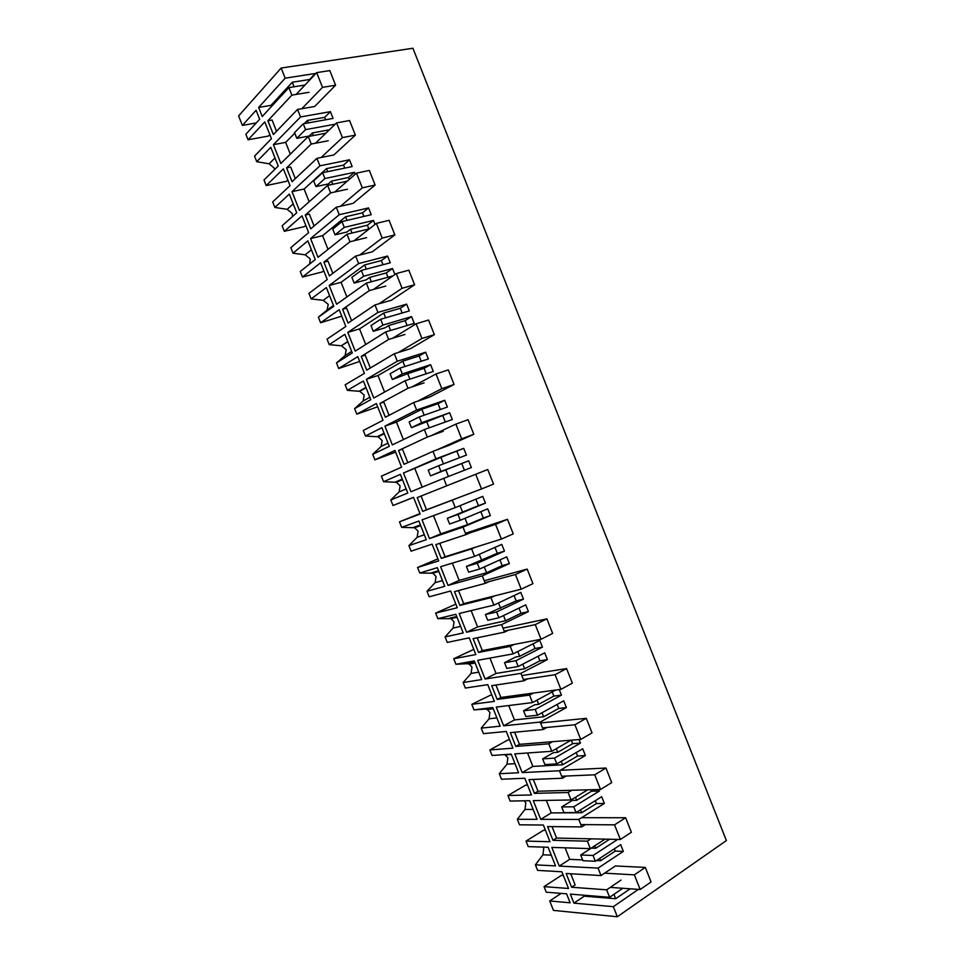 <?xml version="1.0" encoding="UTF-8"?>
<svg xmlns="http://www.w3.org/2000/svg" width="965" height="965" viewBox="0 0 965 965"><rect width="100%" height="100%" fill="white"/><g stroke="black" fill="none" stroke-linecap="round" stroke-linejoin="round"><path stroke-width="1.45" d="M276.533 131.264L272.07 119.998L267.896 120.734L273.36 134.545L297.558 109.443L300.525 116.946L273.397 144.678L285.64 142.374L294.771 133.182M301.816 108.719L322.503 87.357L316.677 72.628L329.801 70.59L335.591 85.21L314.662 106.488L297.558 109.443M309.041 92.302L291.888 95.125L267.896 120.734M617.323 916.75L726.392 840.563L412.911 48.25L281.153 68.045L238.608 115.921L242.372 125.402L256.111 110.239L259.682 119.262L245.87 134.232L248.065 139.792L264.784 121.904L271.43 138.683L254.543 156.137L256.75 161.686L270.803 147.331L278.209 166.04L264 179.997L266.207 185.557L283.396 168.875L290.043 185.642L272.685 201.89L274.88 207.451L289.331 194.086L296.738 212.795L282.13 225.75L284.337 231.298L301.997 215.834L308.643 232.601L290.815 247.643L293.01 253.192L307.859 240.84L315.266 259.537L300.26 271.491L302.455 277.039L320.597 262.782L327.244 279.536L308.933 293.372L311.128 298.921L326.375 287.57L333.781 306.255L318.378 317.208L320.585 322.756L339.197 309.717L345.832 326.472L327.051 339.089L329.246 344.638L344.879 334.288L352.285 352.973L336.495 362.924L338.691 368.473L357.786 356.628L364.42 373.383L345.168 384.794L347.364 390.343L363.395 380.994L370.789 399.679L354.601 408.617L356.809 414.166L376.374 403.527L383.008 420.282L363.274 430.487L365.47 436.023L381.887 427.688L389.293 446.361L372.707 454.298L374.903 459.847L394.95 450.426L401.585 467.169L381.368 476.155L383.575 481.704L400.391 474.358L407.785 493.031L390.813 499.967L393.008 505.515L413.515 497.301L420.149 514.031L399.474 521.824L401.669 527.373L418.87 521.028L422.574 530.352L426.265 539.688L408.907 545.623L411.102 551.172L432.091 544.151L438.713 560.894L417.556 567.468L419.751 573.017L437.362 567.673L444.744 586.334L426.988 591.268L429.184 596.816L450.643 591.002L457.277 607.733L435.649 613.113L437.845 618.649L455.842 614.307L463.224 632.956L445.07 636.9L447.265 642.437L469.207 637.841L475.829 654.559L453.731 658.733L455.926 664.27L474.31 660.928L481.692 679.577L463.152 682.52L465.347 688.057L487.759 684.655L494.382 701.374L471.801 704.341L473.996 709.878L492.777 707.538L500.159 726.175L481.221 728.117L483.417 733.653L506.299 731.458L512.922 748.165L489.87 749.938L492.066 755.474L511.233 754.123L518.615 772.76L499.291 773.713L501.486 779.25L524.839 778.248L531.462 794.955L507.94 795.522L510.123 801.059L529.688 800.709L537.071 819.333L517.349 819.285L519.544 824.822L543.367 825.027L549.99 841.721L525.997 841.094L528.193 846.619L548.144 847.27L555.526 865.895L535.406 864.845L537.601 870.382L561.895 871.781L568.518 888.476L544.043 886.642L546.238 892.179L566.588 893.819L570.146 902.794L549.724 900.96L553.464 910.393L617.323 916.75L613.342 906.678L573.922 903.131L570.351 894.121L609.627 897.293L622.811 888.283M481.535 488.953L475.721 474.261L487.759 469.521L493.537 484.104L481.535 488.953L426.506 509.797L421.066 496.058L417.206 497.578L422.658 511.354L452.308 500.135L455.275 507.614L422.055 519.858L429.473 538.591L462.995 527.119L465.962 534.622L435.842 544.622L441.294 558.397L471.62 548.892L474.587 556.383L440.607 566.684L448.025 585.417L482.307 575.876L485.274 583.367L454.479 591.654L459.931 605.417L490.932 597.649L493.899 605.127L459.159 613.511L466.578 632.232L501.619 624.62L504.586 632.111L473.103 638.661L478.556 652.424L510.232 646.381L513.199 653.86L477.699 660.313L485.118 679.034L520.919 673.353L523.886 680.832L491.728 685.657L497.18 699.42L529.532 695.102L532.499 702.58L496.239 707.104L503.658 725.813L540.207 722.061L543.174 729.54L510.34 732.64L515.793 746.403L548.82 743.81L551.787 751.277L514.779 753.882L522.186 772.591L559.495 770.758L562.462 778.236L528.953 779.611L534.393 793.363L568.108 792.494L571.075 799.961L533.307 800.636L540.714 819.345L578.783 819.43L581.75 826.921L547.553 826.571L553.005 840.322L587.395 841.166L590.351 848.633L551.823 847.391L559.242 866.087L598.059 868.102L601.014 875.569L566.141 873.494L571.594 887.245L606.659 889.814L609.627 897.293M417.206 497.578L446.65 485.841L443.683 478.351L410.921 491.752L403.491 473.007L440.872 457.362L443.454 463.863M407.809 462.609L402.453 449.099L398.557 450.522L404.021 464.31L432.983 451.355L435.951 458.833L403.491 473.007M398.557 450.522L427.326 437.061L424.347 429.558L392.345 444.889L384.926 426.144L396.458 422.103L421.826 409.281L424.178 415.203M389.076 415.312L383.853 402.128L379.908 403.454L385.373 417.242L413.659 402.55L416.627 410.041L384.926 426.144M379.908 403.454L407.99 388.256L405.023 380.753L373.781 398.026L366.35 379.269L378.003 375.518L402.779 361.175L404.89 366.519M370.331 368.015L365.228 355.144L361.26 356.375L366.724 370.162L394.323 353.745L397.291 361.236L366.35 379.269M361.26 356.375L388.654 339.439L385.686 331.936L355.204 351.139L347.774 332.382L359.547 328.92L383.72 313.058L385.602 317.823M351.586 320.694L346.616 308.137L342.599 309.27L348.063 323.07L374.975 304.916L377.942 312.407L347.774 332.382M342.599 309.27L369.318 290.61L366.338 283.107L336.616 304.24L329.186 285.471L341.079 282.299L364.649 264.929L366.314 269.114M332.829 273.348L327.991 261.129L323.926 262.154L329.391 275.954L355.639 256.075L358.606 263.566L329.186 285.471M323.926 262.154L349.969 241.769L346.99 234.254L318.028 257.329L310.597 238.56L322.6 235.677L345.579 216.775L347.014 220.394M314.071 226.003L309.355 214.097L305.254 215.026L310.73 228.838L336.278 207.21L339.246 214.713L310.597 238.56M305.254 215.026L330.609 192.903L327.642 185.389L299.44 210.394L291.997 191.625L304.12 189.031L326.508 168.61L327.714 171.649M295.302 178.634L290.718 167.054L286.581 167.886L292.045 181.697L316.918 158.332L319.897 165.835L291.997 191.625M286.581 167.886L311.249 144.026L308.269 136.511L280.839 163.459L273.397 144.678M281.153 68.045L285.17 78.177L258.644 107.441L262.239 116.5L288.909 87.61L291.888 95.125M285.17 78.177L315.302 73.485L309.656 79.48L292.286 82.23L270.972 105.366L258.644 107.441M288.909 87.61L305.012 85.017M300.525 116.946L330.416 111.663L324.662 117.344L307.425 120.432L308.402 122.893M335.241 124.183L305.555 129.636L303.251 123.822L333.094 118.43L330.416 111.663M308.269 136.511L325.868 133.206M328.233 140.769L311.249 144.026M321.128 157.5L342.406 137.609L336.58 122.893L349.571 120.516L355.361 135.136L333.854 154.955L316.918 158.332M319.897 165.835L349.487 159.804L343.576 165.099L326.508 168.61M355.204 174.243L354.432 172.301L324.916 178.525L322.612 172.711L352.165 166.571L349.487 159.804M327.642 185.389L347.219 181.179M347.424 189.224L330.609 192.903M353.045 203.41L336.278 207.21M339.246 214.713L368.546 207.933L362.478 212.843L345.579 216.775M375.059 224.387L373.479 220.418L344.276 227.39L343.118 224.483L341.972 221.576L371.223 214.7L368.546 207.933M346.99 234.254L369.366 228.826M366.604 237.655L349.969 241.769M359.752 255.025L382.188 238.078L376.374 223.373L389.088 220.309L394.866 234.917L372.225 251.841L355.639 256.075M358.606 263.566L387.592 256.051L381.38 260.562L364.649 264.929M394.902 274.518L392.538 268.523L363.624 276.243L362.466 273.336L361.32 270.429L390.27 262.806L387.592 256.051M366.338 283.107L392.9 275.906M385.783 286.074L369.318 290.61M379.052 303.758L402.079 288.282L396.253 273.578L408.834 270.188L414.612 284.784L391.392 300.248L374.975 304.916M377.942 312.407L406.639 304.144L400.27 308.269L383.72 313.058M385.686 331.936L414.25 323.371L411.585 316.617L382.96 325.072L380.668 319.27L409.317 310.899L406.639 304.144M404.95 334.481L388.654 339.439M398.34 352.478L421.946 338.474L416.132 323.782L428.569 320.042L434.359 334.638L410.559 348.655L394.323 353.745M397.291 361.236L425.674 352.225L419.16 355.964L402.779 361.175M405.023 380.753L433.297 371.453L430.619 364.698L402.308 373.901L401.151 370.994L400.005 368.087L428.351 358.98L425.674 352.225M424.118 382.876L407.99 388.256M417.616 401.199L441.813 388.654L435.999 373.962L448.303 369.885L454.081 384.48L429.727 397.037L413.659 402.55M416.627 410.041L444.708 400.294L438.038 403.647L421.826 409.281M424.347 429.558L452.32 419.51L449.654 412.755L421.633 422.706L419.341 416.904L447.386 407.049L444.708 400.294M443.273 431.258L427.326 437.061M436.843 449.907L461.68 438.81L455.866 424.118L468.037 419.703L473.815 434.298L448.882 445.408L432.983 451.355M435.951 458.833L463.743 448.339L440.872 457.362M443.683 478.351L471.354 467.555L468.676 460.8L440.957 471.487L438.665 465.697L466.421 455.094L463.743 448.339M462.428 479.617L446.65 485.841M456.554 498.423L452.308 500.135M455.275 507.614L482.765 496.372L485.431 503.127L478.435 505.648L475.878 499.195M462.995 527.119L490.365 515.587L487.699 508.832L460.281 520.268L457.989 514.466L485.431 503.127M469.943 532.921L465.962 534.622M475.564 547.179L471.62 548.892M474.587 556.383L501.776 544.393L504.454 551.148L497.301 553.283L494.973 547.396M482.307 575.876L509.387 563.608L506.709 556.853L479.593 569.024L477.301 563.234L504.454 551.148M489.171 581.593L485.274 583.367M494.804 595.839L490.932 597.649M493.899 605.127L520.786 592.401L523.464 599.144L516.154 600.906L514.056 595.586M501.619 624.62L528.398 611.605L525.72 604.862L498.905 617.769L496.613 611.979L523.464 599.144M508.422 630.229L504.586 632.111M514.056 644.463L510.232 646.381M513.199 653.86L539.797 640.398L542.463 647.141L535.008 648.504L533.138 643.764M520.919 673.353L547.396 659.59L544.718 652.847L518.205 666.501L515.913 660.711L542.463 647.141M527.674 678.853L523.886 680.832M533.307 693.087L529.532 695.102M532.499 702.58L555.659 690.059M540.207 722.061L566.395 707.562L563.717 700.819L537.505 715.21L536.347 712.315L535.201 709.42L561.461 695.114L559.266 689.577M546.914 727.453L543.174 729.54M552.547 741.687L548.82 743.81M551.787 751.277L571.063 740.191M559.495 770.758L585.381 755.511L582.715 748.78L556.793 763.906L554.501 758.116L580.46 743.074L579.06 739.552M566.153 776.041L562.462 778.236M571.787 790.275L568.108 792.494M571.075 799.961L587.685 789.828M578.783 819.43L604.367 803.459L601.702 796.716L576.069 812.59L573.777 806.8L599.446 791.023L598.843 789.515M585.393 824.617L581.75 826.921M591.026 838.838L587.395 841.166M590.351 848.633L605.019 839.152M598.059 868.102L623.342 851.383L620.676 844.652L595.345 861.263L593.053 855.473L617.672 839.429M610.23 887.39L640.157 889.501L634.355 874.857L645.308 867.414L615.429 865.955L601.014 875.569M621.026 880.08L606.659 889.814M613.342 906.678L638.372 889.38M256.75 161.686L269.139 163.809L274.217 168.067L274.603 169.575M549.724 900.96L561.172 893.385M563.343 875.436L561.449 875.315L544.043 886.642M535.406 864.845L542.957 854.797L551.256 855.135M543.15 847.113L543.729 848.235L542.957 854.797M525.997 841.094L543.585 830.226L545.442 830.25M517.349 819.285L524.996 809.478L525.804 802.989L524.309 800.805M507.94 795.522L525.708 785.112L527.529 785.052M499.291 773.713L507.035 764.147L507.867 757.718L504.755 754.582M489.87 749.938L507.831 739.998L509.617 739.841M481.221 728.117L489.062 718.804L489.931 712.435L487.325 709.492L485.202 709.058L473.996 709.878M471.801 704.341L491.704 694.607M463.152 682.52L471.089 673.437L471.981 667.153L469.195 664.077L467.229 663.691L455.926 664.27M453.731 658.733L473.779 649.373M445.07 636.9L453.104 628.07L454.032 621.846L451.029 618.662L437.845 618.649M435.649 613.113L455.842 604.126M426.988 591.268L435.119 582.679L436.071 576.527L432.851 573.21L419.751 573.017M417.556 567.468L437.917 558.856M408.907 545.623L417.133 537.276L418.11 531.196L414.636 527.759L401.669 527.373M399.474 521.824L419.968 513.585M413.563 497.409L393.008 505.515M390.813 499.967L399.136 491.861L400.137 485.853L396.386 482.283L383.575 481.704M395.614 452.115L374.903 459.847M372.707 454.298L381.139 446.433L382.164 440.498L378.111 436.795L365.47 436.023M377.665 406.796L356.809 414.166M354.601 408.617L363.13 400.994L364.191 395.131L359.8 391.308L347.364 390.343M359.704 361.477L338.691 368.473M336.495 362.924L345.12 355.542L346.206 349.74L341.453 345.796L329.246 344.638M341.743 316.146L320.585 322.756M318.378 317.208L327.099 310.067L328.221 304.349L323.227 300.308L311.128 298.921M323.77 270.791L322.358 271.889L302.455 277.039M293.01 253.192L305.205 254.82L310.223 258.934L309.729 263.94M305.796 225.436L304.421 226.618L284.337 231.298M274.88 207.451L287.172 209.321L292.226 213.506L292.588 216.474M287.823 180.057L286.472 181.336L266.207 185.557M269.838 134.666L268.523 136.029L248.065 139.792M242.372 125.402L256.268 122.953M271.442 106.536L270.972 105.366M304.24 123.641L307.425 120.432M290.308 154.159L285.64 142.374M325.627 119.781L324.662 117.344M303.251 123.822L294.542 132.603L296.81 138.345L309.246 136.017L312.383 132.941L313.408 135.546M305.555 129.636L296.81 138.345M292.286 82.23L294.096 86.778M570.713 873.771L575.128 884.905L571.594 887.245M559.242 866.087L569.688 859.345L565.116 847.825M623.342 851.383L615.248 851.106L600.64 860.72L596.466 860.527M569.688 859.345L582.655 859.924M573.922 903.131L584.271 896.171L583.897 895.218M613.945 894.338L615.694 898.729L630.157 888.801M615.694 898.729L584.271 896.171M593.053 855.473L580.701 854.99L582.969 860.708L595.345 861.263M615.248 851.106L614.331 848.814M594.73 845.798L595.707 848.271L591.316 848.139L580.701 854.99M599.711 858.392L600.64 860.72M329.451 129.768L312.383 132.941M344.758 168.115L343.576 165.099M322.612 172.711L313.661 180.865L315.929 186.607L328.245 183.977L331.453 181.118L332.72 184.291M324.916 178.525L315.929 186.607M309.174 201.769L304.12 189.031M354.432 172.301L348.474 177.488L331.453 181.118M349.246 179.43L348.474 177.488M363.889 216.425L362.478 212.843M341.972 221.576L332.768 229.115L335.048 234.857L347.231 231.914L350.536 229.272L352.02 233.035M344.276 227.39L335.048 234.857M328.028 249.368L322.6 235.677M373.479 220.418L367.375 225.219L350.536 229.272M368.859 228.946L367.375 225.219M383.021 264.712L381.38 260.562M361.32 270.429L351.875 277.353L354.155 283.083L366.218 279.838L369.607 277.413L371.32 281.756M363.624 276.243L354.155 283.083M346.881 296.943L341.079 282.299M392.538 268.523L386.277 272.938L369.607 277.413M387.978 277.245L386.277 272.938M402.14 312.998L400.27 308.269M380.668 319.27L370.982 325.567L373.25 331.309L385.192 327.75L388.666 325.543L390.608 330.464M382.96 325.072L373.25 331.309M365.723 344.517L359.547 328.92M411.585 316.617L405.167 320.645L388.666 325.543M407.097 325.519L405.167 320.645M421.259 361.26L419.16 355.964M400.005 368.087L390.077 373.769L392.345 379.51L407.725 373.66L409.896 379.149M402.308 373.901L392.345 379.51M384.565 392.067L378.003 375.518M430.619 364.698L424.057 368.341L407.725 373.66M426.216 373.781L424.057 368.341M440.366 409.51L438.038 403.647M419.341 416.904L409.16 421.958L411.44 427.688L426.771 421.753L429.172 427.833M421.633 422.706L411.44 427.688M403.394 439.606L396.458 422.103M449.654 412.755L426.771 421.753M445.323 422.031L442.935 416.012M459.461 457.748L456.915 451.306M438.665 465.697L428.243 470.136L430.523 475.866L445.818 469.846L448.448 476.493M440.957 471.487L430.523 475.866M422.224 487.12L414.914 468.676M422.658 511.354L426.82 509.677M468.676 460.8L445.818 469.846M464.418 470.257L461.813 463.67M478.435 505.648L447.326 518.302L449.594 524.019L460.281 520.268M457.989 514.466L447.326 518.302M429.473 538.591L440.74 533.862L433.514 515.636M465.009 518.302L467.53 524.67L440.74 533.862M460.016 505.672L462.597 512.198M441.294 558.397L445.167 556.721M490.365 515.587L483.332 518.012L480.835 511.703M483.332 518.012L467.53 524.67M497.301 553.283L466.397 566.443L468.664 572.161L479.593 569.024M477.301 563.234L466.397 566.443M448.025 585.417L459.171 580.399L452.332 563.126M484.273 566.925L486.565 572.715L459.171 580.399M479.279 554.308L481.631 560.255M459.931 605.417L463.731 603.656M509.387 563.608L502.198 565.647L499.918 559.905M502.198 565.647L486.565 572.715M516.154 600.906L485.467 614.572L487.735 620.29L498.905 617.769M496.613 611.979L485.467 614.572M466.578 632.232L477.603 626.924L471.149 610.616M503.525 615.549L505.588 620.748L477.603 626.924M498.531 602.932L500.654 608.288M478.556 652.424L482.307 650.567M528.398 611.605L521.052 613.258L519.001 608.095M521.052 613.258L505.588 620.748M535.008 648.504L519.677 656.321L515.624 657.044L504.526 662.678L506.794 668.407L518.205 666.501M515.913 660.711L504.526 662.678M485.118 679.034L496.034 673.437L489.955 658.082M522.777 664.149L524.61 668.781L496.034 673.437M517.783 651.532L519.677 656.321M497.18 699.42L500.883 697.466M547.396 659.59L539.905 660.856L538.084 656.26M539.905 660.856L524.61 668.781M561.461 695.114L553.862 696.091L552.209 691.929M553.862 696.091L538.699 704.329L534.55 704.836L523.573 710.783L525.841 716.5L537.505 715.21M535.201 709.42L523.573 710.783M503.658 725.813L514.454 719.938L508.748 705.536M542.016 712.737L543.621 716.778L514.454 719.938M537.035 700.132L538.699 704.329M515.793 746.403L519.447 744.353M566.395 707.562L558.747 708.443L557.155 704.426M558.747 708.443L543.621 716.778M580.46 743.074L572.691 743.665L571.316 740.179M572.691 743.665L557.71 752.326L553.476 752.616L542.632 758.864L544.887 764.582L556.793 763.906M554.501 758.116L542.632 758.864M522.186 772.591L532.873 766.415L527.553 752.977M561.256 761.301L562.631 764.775L532.873 766.415M556.274 748.695L557.71 752.326M534.393 793.363L538.024 791.216M585.381 755.511L577.589 756.005L576.226 752.567M577.589 756.005L562.631 764.775M599.446 791.023L591.533 791.228L590.942 789.732M591.533 791.228L576.708 800.311L572.402 800.383L561.666 806.933L563.934 812.651L576.069 812.59M573.777 806.8L561.666 806.933M540.714 819.345L551.28 812.892L546.335 800.407M580.496 809.852L581.642 812.747L551.28 812.892M575.502 797.259L576.708 800.311M553.005 840.322L556.576 838.066L552.028 826.619M604.367 803.459L596.418 803.568L595.284 800.697M596.418 803.568L581.642 812.747M609.615 839.248L595.707 848.271M296.146 94.425L316.677 72.628M335.591 85.21L322.503 87.357M315.471 143.218L336.58 122.893M355.361 135.136L342.406 137.609M340.44 206.269L362.309 187.849L356.483 173.145L369.33 170.419L375.12 185.039L362.309 187.849M334.795 191.987L356.483 173.145M353.033 203.398L375.12 185.039M354.095 240.743L376.374 223.373M394.866 234.917L382.188 238.078M373.407 289.488L396.253 273.578M414.612 284.784L402.079 288.282M392.695 338.22L416.132 323.782M434.359 334.638L421.946 338.474M411.971 386.929L435.999 373.962M454.081 384.48L441.813 388.654M431.222 435.637L455.866 424.118M473.815 434.298L461.68 438.81M448.435 485.142L475.721 474.261M465.456 533.331L507.469 519.315L513.247 533.886L501.39 539.073L445.106 556.733L439.787 543.307M501.39 539.073L495.576 524.393L507.469 519.315M465.83 534.284L495.576 524.393M484.249 580.761L527.18 569.085L532.957 583.656L521.233 589.181L463.695 603.656L458.508 590.568M521.233 589.181L515.419 574.513L527.18 569.085M485.009 582.703L515.419 574.513M503.03 628.179L546.89 618.842L552.656 633.414L541.063 639.276L482.283 650.567L477.229 637.805M541.063 639.276L535.261 624.608L546.89 618.842M504.188 631.11L535.261 624.608M521.8 675.584L566.576 668.588L572.354 683.16L560.894 689.36L500.859 697.466L495.938 685.029M560.894 689.36L555.092 674.692L566.576 668.588M523.356 679.505L555.092 674.692M540.569 722.966L586.274 718.322L592.04 732.881L580.725 739.419L519.435 744.353L514.635 732.242M580.725 739.419L574.911 724.763L586.274 718.322M542.511 727.875L574.911 724.763M560.279 770.299L605.96 768.031L611.714 782.591L600.532 789.466L538 791.216L533.331 779.43M600.532 789.466L594.73 774.811L605.96 768.031M561.666 776.234L594.73 774.811M556.564 838.066L620.35 839.49L614.548 824.846L625.634 817.729L631.4 832.288L620.35 839.49M580.821 824.58L614.548 824.846M581.557 817.705L625.634 817.729M604.597 873.168L634.355 874.857M645.308 867.414L651.061 881.962L640.157 889.501M269.139 163.809L275.013 157.946M293.203 203.868L287.172 209.321M311.393 249.778L305.205 254.82M329.584 295.664L323.227 300.308M333.48 305.519L327.099 310.067M347.762 341.55L341.248 345.772M351.658 351.405L345.12 355.542M365.928 387.411L359.257 391.235M369.836 397.266L363.13 400.994M384.094 433.261L377.267 436.675M388.002 443.116L381.139 446.433M402.26 479.098L395.264 482.102M406.169 488.941L399.136 491.861M420.414 524.924L413.261 527.529M424.323 534.767L417.133 537.276M438.568 570.737L431.258 572.933M442.465 580.58L435.119 582.679M456.722 616.538L449.244 618.312M460.619 626.369L453.104 628.07M474.864 662.316L467.229 663.691M478.761 672.147L471.089 673.437M492.994 708.093L485.202 709.058M496.891 717.924L489.062 718.804M515.02 763.677L507.035 764.147M533.138 809.418L524.996 809.478M347.81 341.682L341.453 345.796M366.061 387.725L359.8 391.308M384.275 433.719L378.111 436.795M402.489 479.665L396.386 482.283M420.68 525.575L414.636 527.759M438.846 571.425L432.851 573.21M457 617.238L451.029 618.662M475.13 663.015L469.195 664.077M493.26 708.756L487.325 709.492M511.366 754.461L505.443 754.871"/></g></svg>
